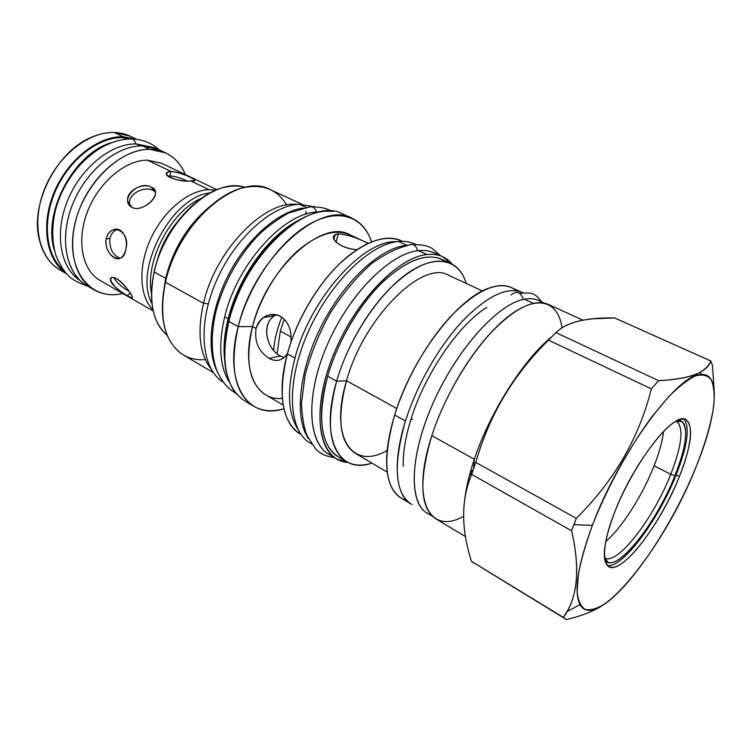 <?xml version="1.0" encoding="UTF-8"?>
<svg xmlns="http://www.w3.org/2000/svg" width="752" height="752" viewBox="0 0 752 752"><rect width="100%" height="100%" fill="white"/><g stroke="black" fill="none" stroke-linecap="round" stroke-linejoin="round"><path stroke-width="1.13" d="M93.84 289.699L86.894 285.647C66.176 273.954 58.919 238.957 72.371 204.901C85.653 170.798 116.974 145.249 142.56 145.926L149.874 149.385L165.694 152.9C174.624 157.262 181.185 164.5 185.377 174.624C178.553 158.616 166.718 150.193 149.874 149.385C124.343 148.783 92.975 174.511 79.609 208.765C66.054 242.981 73.188 278.043 93.84 289.699C101.135 293.853 109.256 295.404 118.205 294.361C88.247 298.535 65.875 267.909 74.269 226.709C82.231 185.5 119.568 148.341 149.874 149.385L142.56 145.926L158.428 149.479L165.694 152.9M122.896 293.571L118.205 294.361L122.896 293.571M90.484 287.48C67.99 277.949 58.468 243.103 71.29 207.778C83.895 172.415 116.212 145.192 142.56 145.926C149.789 146.067 156.256 147.89 161.971 151.396M216.971 189.73L161.595 163.259L147.514 160.167L170.901 171.4C182.858 172.565 203.51 182.407 190.735 180.922C177.839 182.952 156.971 172.81 170.901 171.4L147.514 160.167C125.546 159.894 98.879 182.106 87.58 211.35C76.121 240.555 82.25 270.513 100.044 280.44C82.25 270.523 76.121 240.574 87.57 211.359C98.869 182.106 125.546 159.894 147.514 160.167L161.614 163.278M208.971 189.683L190.735 180.922C181.082 181.984 161.812 176.711 167.16 172.368L170.901 171.4L169.886 175.921L167.828 176.147L169.886 175.921C175.15 176.306 180.8 177.961 186.834 180.875C180.8 177.961 175.15 176.306 169.886 175.921L170.901 171.4C180.339 171.757 198.443 180.536 194.11 180.602L190.735 180.922L208.971 189.683C188.79 190.059 163.748 210.551 150.87 238.431C137.907 266.283 139.317 296.542 152.994 309.777C139.317 296.542 137.907 266.283 150.87 238.431C163.748 210.551 188.79 190.059 208.971 189.683L215.796 190.209L208.971 189.683M113.345 229.755C109.679 231.24 107.31 234.239 106.211 238.76C110.638 220.787 131.309 231.71 125.763 249.42C123.525 267.233 103.24 255.868 106.211 238.76L109.858 238.516C109.369 248.752 112.791 255.323 120.123 258.218C112.791 255.323 109.369 248.752 109.858 238.516C110.958 234.004 113.355 231.005 117.039 229.529L113.345 229.755C121.946 226.098 128.583 238.741 125.763 249.42C124.813 253.715 123.037 256.601 120.442 258.068C114.191 261.95 103.729 249.532 106.211 238.76L109.858 238.516C111.052 233.722 113.637 230.667 117.613 229.341L117.039 229.529M127.539 295.705C139.017 304.4 127.784 286.597 116.654 278.691C103.052 272.572 114.661 290.375 127.539 295.705L130.143 292.904L127.539 295.705C131.111 297.848 132.719 298.243 132.361 296.89C131.722 294.502 123.356 282.432 116.654 278.691C112.979 276.83 110.882 276.999 110.394 279.208C109.416 283.382 120.724 292.058 127.539 295.705M132.117 207.449C143.867 213.427 164.303 191.986 151.537 187.276C138.706 179.361 118.412 200.239 132.117 207.449C140.445 212.196 156.745 200.07 155.457 192.333L151.537 187.276C142.645 182.003 124.7 191.45 127.943 202.015L132.117 207.449M267.853 324.497L266.706 328.85L267.853 324.497M201.545 198.237C171.165 210.87 144.666 261.301 151.519 293.487C144.666 261.301 171.165 210.87 201.545 198.237M176.316 223.165C167.79 233.74 161.586 245.537 157.723 258.566C161.586 245.537 167.79 233.74 176.316 223.165M210.146 192.907C171.747 196.244 132.963 270.081 152.007 303.592C132.963 270.081 171.747 196.244 210.146 192.907M113.825 277.526C116.438 282.423 121.486 286.982 128.959 291.193C121.486 286.982 116.438 282.423 113.825 277.526M129.682 204.629C127.135 194.044 144.704 185.453 153.333 190.557L155.41 191.986L153.333 190.557L151.537 187.276L153.333 190.557C144.44 185.265 126.505 194.58 129.805 205.23L129.87 205.493M281.784 317.118C277.159 328.727 274.442 339.81 273.634 350.347C274.442 339.81 277.159 328.727 281.784 317.118M284.256 319.158L280.327 331.143L277.065 353.694L280.327 331.143L291.146 337.028L280.327 331.143L284.256 319.158M193.969 204.215C174.248 221.567 161.022 243.714 154.292 270.635L152.139 283.852L154.179 271.951C148.388 301.514 152.75 322.674 167.264 335.42C162.432 331.482 158.634 326.142 155.871 319.393C150.729 306.327 150.165 290.507 154.179 271.951L165.647 278.249L154.179 271.951C164.603 220.909 214.875 176.128 245.011 187.408C239.023 185.659 232.471 185.565 225.356 187.116C196.347 192.644 162.648 232.011 154.179 271.951L154.292 270.635C161.022 243.714 174.248 221.567 193.969 204.215M473.835 563.069L471.419 561.302C460.967 528.402 461.061 499.45 471.692 474.427L475.781 462.395L576.295 518.344C614.13 480.951 639.144 437.796 651.326 388.869L548.481 340.139C513.428 374.581 489.195 415.33 475.781 462.395C489.195 415.33 513.428 374.581 548.481 340.139L651.326 388.869L658.573 380.653L555.982 332.619L548.481 340.139L555.982 332.619L658.573 380.653C689.753 379.027 707.171 372.475 710.828 360.988L614.647 317.946C585.911 317.4 566.35 322.288 555.982 332.619C563.746 324.836 576.361 320.22 593.826 318.754L614.647 317.946L710.828 360.988L712.407 365.312L714.231 390.692L712.407 365.312L710.828 360.988C709.042 365.312 705.639 368.959 700.62 371.93C692.357 376.761 678.342 379.675 658.573 380.653L651.326 388.869C639.144 437.796 614.13 480.951 576.295 518.344L573.879 524.623L592.379 525.394C577.686 565.448 573.579 591.862 580.046 604.617C595.922 633.654 664.721 546.798 695.901 467.33C717.041 416.176 721.563 372.362 700.911 374.515C678.248 373.199 619.3 452.732 592.379 525.394C585.789 543.621 581.127 559.892 578.391 574.208L577.104 591.786C578.1 600.829 580.864 606.742 585.385 609.524C590.762 610.502 597.342 608.575 605.116 603.743C633.579 583.684 673.228 523.035 695.901 467.33C705.451 443.257 711.448 422.314 713.883 404.482C714.663 393.766 713.742 385.447 711.129 379.525C707.51 375.21 702.236 374.017 695.309 375.944C687.497 379.779 678.483 386.848 668.274 397.159L652.087 416.57C629.65 446.669 607.005 487.898 592.379 525.394L573.879 524.623L571.605 530.799C579.67 565.664 578.128 592.595 566.989 611.583L563.474 617.477L566.472 619.545C581.728 615.907 593.836 611.15 602.794 605.275C593.836 611.15 581.728 615.907 566.472 619.545L471.419 561.302L565.41 618.962M614.309 513.09C598.442 553.942 602.878 576.239 620.804 564.113C638.533 552.551 664.787 512.873 679.376 476.599C694.171 440.249 694.604 412.707 677.712 420.387C661.074 427.427 629.941 472.35 614.309 513.09C603.217 543.311 601.337 561.171 608.678 566.67C621.735 575.224 660.895 523.824 679.376 476.599C691.643 445.156 693.823 426.168 685.918 419.625C674.206 410.808 633.062 463.091 614.309 513.09M228.787 321.377L228.843 321.123C238.168 282.996 264.93 242.642 292.556 224.228C264.93 242.642 238.168 282.996 228.843 321.123L228.871 321.433C244.391 253.941 310.698 195.097 342.94 214.076C310.698 195.097 244.391 253.941 228.871 321.433L238.215 326.612L228.871 321.433C220.242 361.571 225.544 388.07 244.795 400.919C225.544 388.07 220.242 361.58 228.871 321.433L228.73 321.16C223.899 341.041 223.165 358.337 226.549 373.048C231.569 389.752 234.502 391.002 237.218 394.668M229.078 319.807L228.439 318.923C225.309 331.444 223.974 343.081 224.416 353.825C223.974 343.081 225.309 331.444 228.439 318.923C237.698 280.891 265.042 240.828 292.603 224.021C265.042 240.828 237.698 280.891 228.439 318.923L229.078 319.807M319.215 212.017C286.061 210.447 237.284 262.739 224.716 316.799L228.157 318.698L224.716 316.799C237.303 262.617 286.258 210.259 319.403 212.017M297.247 221.022C268.22 235.996 237.933 278.287 228.157 318.698C224.453 333.625 223.269 347.18 224.585 359.353C223.269 347.18 224.453 333.625 228.157 318.698L228.157 318.698C237.933 278.287 268.22 235.996 297.247 221.022M229.633 382.542C219.763 367.192 218.118 345.271 224.716 316.799C218.118 345.271 219.763 367.192 229.633 382.542M286.587 205.005C277.77 190.106 264.093 184.202 245.556 187.295C213.615 192.587 175.141 237.134 165.431 282.254L203.51 303.272C197.09 332.337 199.581 354.211 211.002 368.884C199.581 354.211 197.09 332.337 203.51 303.272L208.285 303.836L203.51 303.272C215.467 249.861 264.995 199.6 297.388 204.431C264.995 199.6 215.467 249.861 203.51 303.272L165.431 282.254L165.647 278.249C173.364 248.292 188.282 224.237 210.391 206.095C188.282 224.237 173.364 248.292 165.647 278.249L165.431 282.254C177.886 222.103 238.628 171.371 270.259 189.598L301.9 204.234M213.408 372.71L183.394 354.972C164.5 342.508 158.512 318.265 165.431 282.254C160.759 303.545 161.445 321.433 167.48 335.937C175.451 352.951 188.075 360.857 205.343 359.663M163.005 296.316L165.647 278.249L163.005 296.316M402.423 241.317C383.426 230.93 349.953 246.853 322.721 282.846C308.358 301.834 297.425 322.636 289.943 345.243L287.367 353.863L294.944 358.074C286.832 389.865 287.819 413.572 297.886 429.195C287.819 413.572 286.832 389.865 294.944 358.074C310.256 298.506 363.413 239.662 396.351 241.74C363.413 239.662 310.256 298.506 294.944 358.074L287.367 353.863C296.326 320.982 316.686 285.939 339.537 263.82C363.902 241.589 384.545 233.928 401.465 240.856L402.47 241.317M368.16 243.319L349.652 234.662C322.42 218.465 266.199 269.047 252.531 326.575L238.215 326.612C248.696 285.187 278.682 242.097 308.32 224.801C338.015 207.345 363.15 216.125 371.573 241.853C367.794 230.535 361.364 222.705 352.303 218.362C320.352 199.477 254.026 258.838 238.215 326.612L252.531 326.575L256.037 328.492C260.935 316.225 269.028 312.136 280.317 316.225C288.411 321.612 291.955 330.278 290.949 342.216C291.955 330.278 288.411 321.612 280.317 316.225C274.659 313.434 269.019 313.866 263.426 317.532L274.677 315.727C260.502 324.253 266.857 349.436 280.468 356.025L284.059 357.567L280.468 356.025L269.056 358.337C258.66 351.513 254.326 341.568 256.037 328.492L252.531 326.575C260.079 297.529 278.663 267.026 299.428 249.326C321.659 231.672 339.942 227.715 354.267 237.435M338.344 233.863C347.283 234.586 357.162 237.764 368.001 243.394C357.162 237.764 347.283 234.586 338.344 233.863L336.041 242.163L338.344 233.863C326.537 234.812 337.639 248.611 356.89 249.673C340.647 248.602 328.699 238.375 335.166 234.727L338.344 233.863M301.007 434.477L300.057 433.913C281.85 421.656 277.62 394.979 287.367 353.863C276.473 393.183 283.053 425.247 300.979 434.44M274.677 315.727L276.275 314.74C260.436 322.194 266.058 349.125 280.468 356.025L269.056 358.337C275.025 361.599 280.299 361.092 284.867 356.805L287.527 353.261C282.827 360.612 276.67 362.304 269.056 358.337C258.66 351.513 254.326 341.568 256.037 328.492C257.287 323.868 259.75 320.22 263.426 317.532M283.184 405.093L265.559 394.762C249.147 383.849 244.804 361.12 252.531 326.575C240.884 369.871 256.225 401.277 282.329 398.363M253.64 406.202C262.354 411.194 272.45 412.04 283.918 408.731C248.292 420.725 222.996 383.905 238.215 326.612C229.407 366.91 234.549 393.437 253.64 406.202L244.795 400.919M561.979 327.834C558.313 300.969 537.483 293.9 508.54 316.263C479.691 338.428 446.688 389.329 431.836 435.671C410.395 500.625 429.712 535.631 463.608 516.286M522.048 292.425L523.148 292.97C508.239 285.948 488.217 295.104 463.072 320.455C439.375 345.647 416.749 385.043 405.469 421.026L394.659 415.019C405.61 379.675 427.662 341.079 451.04 316.094C475.866 290.902 495.963 281.389 511.351 287.555L522.048 292.425C506.886 286.371 486.911 296.053 462.123 321.471C438.754 346.691 416.599 385.532 405.469 421.026L394.659 415.019C411.288 359.024 456.765 298.892 488.405 288.307C500.165 284.021 509.48 284.848 516.351 290.77M410.949 503.925L412.021 504.526C395.759 496.771 391.924 463.683 405.469 421.026C392.986 465.187 394.809 492.823 410.949 503.925L400.863 497.88C384.479 486.629 382.411 459.011 394.659 415.019C386.763 441.349 384.695 462.527 388.464 478.563C391.613 490.68 397.573 497.88 406.353 500.183M410.977 419.315C405.375 437.363 402.799 453.061 403.269 466.39C402.799 453.061 405.375 437.363 410.977 419.315L412.66 419.306L410.977 419.315C424.805 374.064 458.917 324.328 486.779 307.408C458.917 324.328 424.805 374.064 410.977 419.315M387.289 472.162L355.141 453.212C339.594 442.684 336.717 418.544 346.512 380.785L396.783 408.496L346.512 380.785C363.724 317.57 422.953 259.318 448.624 275.26C422.944 259.318 363.724 317.57 346.512 380.785L336.623 381.179L327.656 376.207C317.118 417.971 320.568 444.752 337.986 456.558L346.39 461.578C329.169 449.884 325.907 423.085 336.623 381.179L327.656 376.207C315.173 419.052 322.655 452.422 342.461 458.654M450.561 263.313C458.024 266.894 463.26 273.606 466.259 283.448C459.049 259.299 435.831 253.377 407.274 273.521C378.782 293.534 348.768 338.842 336.623 381.179C346.334 347.621 367.183 311.469 390.006 288.383C414.296 265.146 434.477 256.789 450.561 263.313L441.64 259.233C425.397 252.634 405.121 260.859 380.822 283.918C357.99 306.825 337.225 342.771 327.656 376.207C337.704 341.032 360.18 303.216 384.291 280.534C410 257.88 430.539 251.61 445.898 261.734M469.417 475.527L472.256 472.679L469.417 475.527M387.186 450.41C352.998 470.602 329 438.773 346.512 380.785L336.623 381.179C319.384 439.102 339.255 475.038 371.902 463.091C362.088 466.202 353.59 465.704 346.409 461.587M163.287 292.575L163.334 293.656L163.287 292.575M582.988 320.202L548.105 304.306C533.478 298.497 513.823 308.593 489.129 334.593C465.836 360.368 443.407 399.82 431.836 435.671L474.324 459.265C469.549 473.469 466.4 486.412 464.868 498.106C466.4 486.412 469.549 473.469 474.324 459.265L473.657 468.449L471.692 474.427L571.605 530.799C580.394 568.944 577.677 597.84 563.474 617.477L471.419 561.302C460.967 528.402 461.061 499.45 471.692 474.427L571.605 530.799L576.295 518.344L475.781 462.395L473.657 468.449L474.324 459.265C489.834 412.434 523.589 359.512 551.761 336.746C523.589 359.512 489.834 412.434 474.324 459.265L431.836 435.671C418.77 480.237 419.992 507.891 435.521 518.645L465.591 536.665M604.589 559.121L606.77 560.362L604.589 559.121M677.27 421.787C683.775 428.828 681.603 446.331 670.746 474.305L674.976 475.593L670.746 474.305L654.099 465.808C642.622 495.211 621.998 527.716 605.68 541.572C621.998 527.716 642.622 495.211 654.099 465.808C659.297 452.582 662.446 441.114 663.555 431.404C662.446 441.114 659.297 452.582 654.099 465.808L670.746 474.305C682.045 445.081 683.935 427.409 676.433 421.289L681.932 421.496L677.74 420.377C689.612 419.381 687.61 444.592 674.976 475.593C686.2 446.801 688.522 428.762 681.932 421.496M676.142 474.944C658.526 519.942 621.866 569.302 607.174 565.448C621.866 569.302 658.526 519.942 676.142 474.944C687.46 446.021 690.101 427.399 684.057 419.08C690.101 427.399 687.46 446.021 676.142 474.944L679.376 476.599L676.142 474.944M607.954 562.327C621.425 567.986 657.718 519.764 674.976 475.593C655.96 524.708 613.942 576.756 604.655 559.516L607.954 562.327L604.664 557.918C617.007 566.03 653.648 518.335 670.746 474.305C654.043 517.226 618.689 563.981 605.548 558.322M469.586 479.889L468.524 479.015L469.586 479.889M228.843 321.123L228.73 321.16C237.463 289.229 252.907 261.743 275.072 238.713C292.641 221.708 309.429 212.525 325.437 211.162L333.503 211.387M66.12 273.418C46.455 260.239 40.364 225.487 53.965 192.709C67.407 159.894 97.957 135.924 123.149 136.751L114.097 132.474L123.149 136.751L136.563 139.317L123.149 136.751C97.957 135.924 67.407 159.894 53.965 192.709C40.364 225.487 46.455 260.239 66.12 273.418M66.345 273.672L59.878 269.893C38.878 258.021 31.152 223.335 44.246 189.861C57.161 156.35 88.322 131.506 114.097 132.474L130.124 136.178L136.902 139.364M63.685 270.447C45.928 255.774 41.792 221.633 55.686 190.416C69.457 159.17 98.747 136.864 122.971 137.607L132.737 138.998L122.971 137.607L126.251 139.158L122.971 137.607C98.747 136.864 69.457 159.17 55.686 190.416C41.792 221.633 45.928 255.774 63.685 270.447M134.495 138.594C128.507 134.758 121.711 132.709 114.097 132.474C106.869 132.296 99.414 133.856 91.735 137.137C57.66 150.607 30.644 202.044 38.888 237.745C42.695 254.956 51.183 266.415 64.352 272.121M309.091 207.12C312.672 206.02 315.144 207.693 316.498 212.149C315.144 207.693 312.672 206.02 309.091 207.12L288.43 213.107C275.382 220.58 264.798 228.514 256.676 236.927C238.563 256.827 225.403 280.045 217.215 306.572C210.287 331.801 210.814 355.734 217.384 371.883C223.664 384.46 229.05 389.357 236.034 393.296M305.688 214.282L305.942 211.265M217.225 371.507C205.992 349.586 210.306 309.392 229.172 273.512C248 237.623 278.654 211.265 303.075 208.069C278.654 211.265 248 237.623 229.172 273.512C210.306 309.392 205.992 349.586 217.225 371.507M315.022 206.894L299.493 204.281L306.365 207.467L299.493 204.281C271.538 205.099 234.069 238.892 215.683 282.479C197.118 326.02 201.63 368.959 223.034 382.007C201.63 368.959 197.118 326.02 215.683 282.479C234.069 238.892 271.538 205.099 299.493 204.281L315.022 206.894M334.151 238.384L333.521 236.852L334.151 238.384M150.682 146.856L136.338 143.933L140.586 145.944L136.338 143.933C111.287 143.247 80.746 167.743 67.483 200.822C54.05 233.872 60.48 268.379 80.332 280.759C60.48 268.379 54.05 233.872 67.483 200.822C80.746 167.743 111.287 143.247 136.338 143.933L150.682 146.856M111.023 277.92L111.728 277.798L111.023 277.92M130.698 138.951C133.245 138.735 134.918 140.389 135.717 143.923C134.918 140.389 133.245 138.735 130.698 138.951C97.318 139.496 64.625 173.035 55.103 211.547C51.625 228.129 52.029 243.14 56.306 256.582C60.179 265.277 64.277 271.745 68.611 275.975C72.427 279.688 78.81 283.081 87.758 286.155M54.548 250.783C41.962 213.577 73.574 153.389 111.362 142.636C73.574 153.389 41.962 213.577 54.548 250.783M452.14 264.112C446.03 256.676 437.636 253.49 426.948 254.543C396.492 257.156 351.052 306.111 330.852 361.524C310.35 416.937 320.418 460.976 347.96 462.433L336.492 458.833C315.53 447.036 313.669 399.697 335.909 348.984C357.961 298.234 398.927 257.156 426.948 254.543L418.488 250.66L426.948 254.543C432.832 253.894 438.068 254.618 442.655 256.714L452.14 264.112M438.322 255.182C432.851 251.384 426.234 249.88 418.488 250.66C389.367 253.133 346.7 296.805 325.419 349.201C303.893 401.577 309.025 447.948 332.769 456.126M336.492 458.833L328.615 454.114C307.465 442.195 305.34 394.922 327.43 344.435C349.323 293.91 390.297 253.133 418.488 250.66C424.401 250.04 429.674 250.792 434.308 252.907L442.627 256.695M408.082 245.396C412.745 243.178 415.931 244.964 417.633 250.764C415.931 244.964 412.745 243.178 408.082 245.396C396.492 248.188 384.131 254.42 370.999 264.084C356.373 277.206 342.79 293.506 330.26 312.973C318.98 333.55 310.576 354.305 305.039 375.248L301.514 403.382C302.041 416.984 303.893 427.747 307.07 435.681L315.746 449.179C320.474 453.879 326.678 456.671 334.367 457.564M408.439 245.152L406.766 245.284C380.832 247.54 344.284 280.825 321.583 325.644C298.788 370.416 294.192 417.999 308.405 438.557C294.192 417.999 298.788 370.416 321.583 325.644C344.284 280.825 380.832 247.54 406.766 245.284L398.485 241.486L406.766 245.284L408.439 245.152M416.016 244.616C410.959 241.937 405.112 240.894 398.485 241.486C369.599 243.62 328.041 284.66 306.722 335.307C285.187 385.926 288.937 432.804 311.422 443.765M311.478 443.859L310.003 442.975C288.42 430.774 285.685 383.661 307.408 333.691C328.944 283.701 369.918 243.62 398.485 241.486C404.482 240.941 409.84 241.749 414.568 243.902L416.129 244.616M542.342 302.718C537.614 299.052 531.617 297.886 524.351 299.211L533.253 303.291L524.351 299.211C497.514 303.639 454.838 351.579 431.422 406.879C407.791 462.17 409.502 508.813 430.934 514.8M432.287 516.192L426.967 513.005C408.364 502.703 409.737 454.753 433.791 401.483C457.677 348.185 498.435 303.573 524.351 299.211C529.803 298.196 534.559 298.61 538.611 300.462L544.251 303.037M510.993 295.047C516.558 290.554 520.704 292.011 523.401 299.409C520.704 292.011 516.558 290.554 510.993 295.047M100.044 280.44L153.267 311.018M112.057 277.45L110.394 279.208M166.653 174.661L167.16 172.368M129.805 205.23L127.943 202.015M352.303 218.362L342.94 214.076M448.615 275.26L482.464 290.977M700.62 371.93L700.911 374.515M580.046 604.617L566.989 611.583M335.166 234.727L333.888 239.324M470.094 473.027L473.234 469.718M244.231 400.572L244.823 400.938M331.698 211.19C326.556 208.285 320.117 206.856 312.39 206.903M110.995 277.939L111.71 277.808M159.33 149.911C151.754 143.002 142.673 139.355 132.079 138.97M440.418 255.689L432.174 248.433C427.634 245.669 421.374 244.438 413.403 244.738M308.95 355.649L307.248 361.411M541.431 301.749C538.62 297.67 536.063 295.216 533.76 294.389C531.683 292.942 526.992 292.594 519.707 293.355"/></g></svg>
